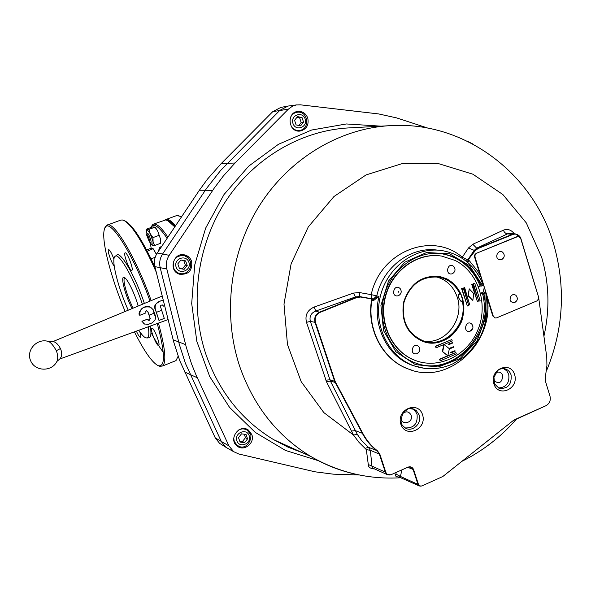 <?xml version="1.0" encoding="UTF-8"?>
<svg xmlns="http://www.w3.org/2000/svg" width="591" height="591" viewBox="0 0 591 591"><rect width="100%" height="100%" fill="white"/><g stroke="black" fill="none" stroke-linecap="round" stroke-linejoin="round"><path stroke-width="0.89" d="M164.963 219.941L165.295 219.741C167.696 218.574 171.131 220.554 175.593 225.688M166.374 220.051C168.664 220.037 171.604 222.105 175.209 226.272M152.138 328.16L151.739 328.182C149.708 329.106 157.007 347.131 158.706 345.373C160.545 344.634 154.473 328.707 152.138 328.16M136.388 331.13C138.279 335.356 139.653 337.402 140.503 337.262C140.983 336.752 140.754 334.934 139.823 331.81M113.93 259.346C111.928 253.753 110.207 250.518 108.766 249.616L108.552 249.646C106.919 250.067 111.684 263.771 114.196 265.906M125.322 252.808L125.063 252.845C122.913 253.598 130.05 271.941 131.874 270.353C133.884 269.732 127.567 252.8 125.322 252.808M107.525 224.986L120.461 220.221L122.123 219.918L123.881 220.413C132.281 225.23 143.074 242.473 156.26 272.156M178.113 356.247L176 360.599L174.604 361.16M163.227 352.155C159.489 347.235 155.507 340.852 151.289 333.006M105.013 227.882L106.927 225.208C113.383 219.992 135.996 257.617 151.178 300.627M158.44 323.1C165.199 347.759 166.588 362.054 162.614 365.984L159.858 366.354L158.824 365.932M124.213 220.576L125.137 221.019C132.827 225.282 142.808 240.751 155.086 267.428M178.231 356.58L177.728 357.806M150.89 227.18L152.936 224.344C156.187 222.881 161.18 227.151 167.903 237.161M151.178 248.301L150.217 242.509M150.661 227.631C153.32 222.519 158.802 226.087 167.113 238.328M153.557 224.107L165.635 219.933L167.652 220.524L174.781 226.907M167.77 220.576L175.084 226.449M133.197 308.125C127.309 297.251 122.108 279.004 124.694 278.036L124.996 277.94M132.103 308.583C125.418 296.039 120.121 275.768 124.051 277.378L124.191 277.43C127.205 278.154 135.08 294.229 138.154 306.057M139.483 312.44L139.616 314.907M115.363 256.191L116.604 255.29C120.165 250.237 135.42 276.3 144.381 303.456M146.583 310.386L146.731 310.888M150.328 326.055C151.407 333.11 151.037 337.01 149.22 337.757L148.511 337.83M148.282 326.793C149.287 333.538 148.917 337.262 147.174 337.978L145.645 337.823C143.835 336.981 141.537 334.462 138.767 330.258M128.225 310.194C117.978 287.411 110.982 259.73 114.942 256.494C118.436 251.507 133.536 277.423 142.387 304.291M157.25 323.536C165.022 352.635 165.473 366.723 158.595 365.792L157.583 365.378C151.547 361.744 143.835 350.559 134.438 331.839M125.152 311.479C110.739 277.489 100.832 239.052 104.504 229.042C107.835 214.319 133.049 252.874 150.018 301.107M152.774 309.071L154.879 315.572M150.321 318.512L149.287 320.285L148.097 320.248L147.351 319.229L142.032 321.305L144.138 323.89L148.06 324.452L152.293 322.812L154.923 320.152L155.736 317.581L155.559 316.266L153.283 309.854L150.565 307.172C142.948 306.012 139.387 308.724 139.882 315.291L145.216 313.223C144.847 311.45 145.489 310.726 147.159 311.043L147.979 311.915L150.188 318.46L147.846 311.863L146.96 310.962M163.367 300.59L161.21 300.76C156.467 302.082 154.502 304.853 155.315 309.063L158.994 320.462L155.182 309.019C153.387 306.271 155.352 303.501 161.062 300.716L163.36 300.553M158.994 320.462L164.276 318.409L160.604 307.017C160.213 305.636 160.87 304.971 162.577 305.015L163.515 306.131L164.645 305.687M162.23 296.017L53.087 341.517C55.842 342.13 58.302 344.464 60.445 348.542L60.799 349.399C62.277 353.581 61.915 356.794 59.698 359.04L59.61 359.077M56.322 350.699C53.663 345.934 51.21 342.935 48.979 341.687L48.89 341.657C37.676 337.424 25.745 349.842 30.636 360.732C35.046 371.828 52.326 371.983 57.105 361.02L57.105 361.02C58.036 358.574 57.888 355.405 56.647 351.505L56.322 350.699L60.445 348.542M56.906 361.433L59.698 359.04L168.11 319.583M144.544 324.082L141.899 321.253L147.351 319.229M148.149 320.278L150.188 318.46M139.882 315.291L139.757 315.247C136.905 313.732 142.978 304.121 149.959 306.943M163.515 306.131L162.385 304.949M146.531 234.538L147.181 233.157C148.297 232.278 152.138 242.258 150.845 242.672L150.55 242.65M149.434 242.096C150.919 242.391 147.063 232.618 146.487 234.634L149.434 242.096M150.203 242.48L152.382 245.464L154.628 245.524L160.619 243.27L160.508 239.06L157.671 230.978L154.96 227.136L148.954 229.374L150.247 233.748L152.958 237.612L158.979 235.358M154.628 245.524L153.091 241.845L152.958 237.612M148.954 229.374L146.657 229.123L152.633 226.9L154.96 227.136M155.152 227.114L157.671 230.978L160.508 239.06L160.737 242.199M146.886 233.704L146.487 230.549L147.1 229.515L150.247 233.748L153.091 241.845L152.759 245.612L152.146 245.25M156.423 254.403L152.966 248.419L150.801 248.346L146.605 249.927M147.277 251.212L153.047 248.715M153.01 248.471L156.489 254.285M417.157 353.595L416.611 353.78C408.499 355.176 413.161 340.712 418.871 346.74C420.46 349.569 419.891 351.852 417.157 353.595M398.563 295.655L398.541 295.663C390.237 298.137 393.761 282.646 400.151 288.578C401.939 291.474 401.415 293.83 398.563 295.655C401.392 293.816 401.932 291.452 400.151 288.578M398.644 292.198L398.415 291.489L398.644 292.198M472.807 328.308L469.919 331.322C462.347 332.873 465.944 318.918 471.788 324.053L472.985 326.875M452.433 273.714L452.418 273.722C444.735 276.182 447.239 261.466 453.666 266.378C455.801 269.237 455.388 271.683 452.418 273.722M447.106 278.974C462.029 288.571 466.927 302.622 461.785 321.135C453.652 338.451 440.975 345.351 423.754 341.834C407.435 334.705 400.735 321.445 403.653 302.045C409.984 283.51 422.004 274.978 439.704 276.455L447.106 278.974M436.261 276.78L439.261 277.186C448.768 279.284 455.72 284.98 460.108 294.274L460.781 294C457.707 287.219 453.038 282.195 446.759 278.922L438.005 276.182M425.387 342.292C446.508 348.188 468.353 324.252 463.078 301.358L460.958 301.336L458.298 297.362L458.21 294.222L460.108 294.274M460.781 294L463.078 301.358M455.269 260.491C478.06 272.015 488.41 303.36 478.282 328.958C468.449 354.681 440.059 369.464 416.057 360.746C392.845 352.642 378.72 323.971 385.332 297.413C391.693 270.789 417.357 252.18 441.595 256.073L455.269 260.491M439.113 255.763C415.081 253.096 390.481 272.215 384.748 298.521C378.772 324.777 392.889 352.672 415.732 360.65L418.901 361.655M418.406 363.96C455.122 375.47 493.345 332.659 482.433 293.335L483.534 293.542L485.639 292.471L483.652 291.939L480.557 293.225M483.652 291.939L483.335 291.178L484.332 287.366L486.932 295.877C495.753 341.517 448.909 386.086 408.455 369.043C383.256 360.015 366.863 329.778 371.835 300.368L371.51 298.699L373.497 298.906L379.016 296.379L373.63 300.501L372.382 300.472L372.234 298.824L371.569 298.706L371.222 294.65L379.016 296.379C371.717 325.176 387.245 356.676 412.452 365.371L413.759 365.748C388.45 356.639 373.135 325.242 380.375 296.165C387.341 267.014 415.31 246.55 441.869 250.554C461.408 254.108 475.179 265.573 483.179 284.943L481.237 286.118C473.664 267.974 460.721 257.188 442.415 253.775C417.157 249.823 390.466 269.252 383.847 296.992C376.947 324.666 391.604 354.548 415.746 363.081C453.053 378.306 494.985 334.558 483.534 293.542M481.237 286.118L480.165 286.007C472.601 267.863 459.68 257.092 441.381 253.679L439.505 253.436M543.956 336.087C549.948 309.3 549.15 282.956 541.578 257.041L526.293 222.896L502.897 194.557L472.903 174.212L438.374 163.581L401.821 163.722L366.065 174.914L333.989 196.507L308.266 226.944L291.112 263.822L283.99 304.121L287.47 344.501L301.174 381.638L323.831 412.592L353.47 435.028L326.587 381.956L306.5 322.339C304.808 315.21 307.357 310.12 314.124 307.061L353.425 293.084L359.446 292.552L371.222 294.65C380.094 251.581 432.169 230.97 462.192 257.188L467.547 259.87L474.691 250.599L477.713 248.286L512.257 234.332L515.382 233.91L518.47 235.211M461.77 257.971L468.493 247.969L472.807 244.268L503.325 230.217C507.462 228.532 511.149 229.736 514.384 233.822M482.736 285.497L483.926 286.059L481.259 277.519L477.639 271.018L469.357 260.771L467.503 262.234M484.332 287.366L483.926 286.059M372.382 300.472L371.835 300.368L371.754 298.957C366.095 328.729 382.525 359.801 408.13 368.947L408.455 369.043M411.92 370.217L408.13 368.947M514.643 374.664C510.365 360.281 489.237 369.39 493.81 383.736C498.206 398.12 519.179 388.893 514.643 374.664M422.565 414.749C418.014 400.151 396.007 409.637 400.861 424.198C405.537 438.795 427.374 429.192 422.565 414.749M503.983 257.144L501.648 259.648L498.545 259.353C494.179 256.775 498.678 248.981 502.66 252.217L504.079 254.329M516.874 300.553L514.451 302.688C509.989 302.26 508.947 299.866 511.333 295.507L512.922 294.636L514.658 294.65L515.906 295.308L517.155 297.229M439.261 277.186C421.967 275.724 410.22 284.049 404.03 302.164C401.178 321.12 407.731 334.07 423.688 341.014C444.617 348.55 467.732 324.821 462.406 301.632M423.459 340.941C444.949 345.358 465.021 319.17 457.257 297.192C453.46 286.221 446.279 279.403 435.715 276.743M399.132 477.048C395.83 476.848 394.744 475.844 395.852 474.026L396.354 472.349M374.694 468.988C370.358 468.685 368.215 467.185 368.282 464.496L366.324 449.611L358.922 442.245L353.47 435.028L357.311 434.37L361.537 440.465L368.4 447.276L370.409 450.349L371.887 466.1L372.433 467.976L373.054 468.249M307.771 118.089C305.85 113.317 302.481 111.108 297.65 111.448C286.096 112.689 288.571 132.753 300.051 131.062C306.5 129.399 309.078 125.078 307.771 118.089M297.207 112.253L295.618 112.017M298.374 131.069L299.829 130.375M191.602 261.215C190.391 258.016 188.182 255.947 184.976 255.002C173.466 251.463 167.866 270.914 179.457 274.194C188.588 274.918 192.636 270.589 191.602 261.215M184.917 255.807L182.678 254.699M178.925 274.002L181.422 273.818M178.467 273.249L176.953 272.931M180.447 254.957L182.693 255.342M251.803 434.54L248.456 430.108C239.237 423.149 227.764 439.601 237.286 446.175C244.09 451.864 255.194 442.932 251.803 434.54M247.038 430.085L245.959 428.926M236.489 445.496L238.025 445.85M235.831 444.484L235.454 444.292M244.408 428.63L246.033 429.561M287.44 106.173L280.836 107.414L272.776 111.633L221.093 163.692L207.411 179.191L199.381 190.236L157.258 253.029C154.561 257.225 153.771 261.754 154.879 266.615L173.769 342.159L179.782 360.769L215.264 437.887L219.564 443.316L222.083 444.89M296.763 104.88L288.016 106.062L279.846 110.34L220.635 170.437L206.791 188.101L162.621 253.967C159.88 258.23 159.075 262.832 160.205 267.775L179.346 344.501L185.441 363.391L221.396 441.676L225.762 447.188L229.153 449.16M428.135 128.195L396.664 117.912L378.668 113.937L300.464 104.829L296.35 104.947L292.368 106.254L288.356 109.165L235.063 162.983L223.28 176.081L214.141 188.256L169.218 255.312C166.507 259.538 165.709 264.103 166.825 269.001L186.254 347.087L191.543 363.923L196.264 375.514L228.916 445.88L233.689 451.679L238.771 453.991L314.988 471.803L333.169 474.152L359.35 474.994M452.462 342.632L448.436 344.331L448.576 344.767L452.595 343.061L452.462 342.632L448.089 344.25L448.576 344.767M453.733 346.673L449.714 348.372L449.854 348.808L453.873 347.102L453.733 346.673L449.367 348.284L449.854 348.808M449.382 348.756L444.24 344.546L442.666 351.601L447.808 355.804L449.382 348.756M443.878 344.531L442.319 351.519L447.808 355.804M461.933 288.585L467.363 306.005L468.7 305.451L463.263 288.031L461.578 288.534L467.363 306.005M463.263 288.031L461.578 288.534M469.247 288.851L468.39 295.759L472.859 300.457L473.716 293.557L469.247 288.851L468.028 295.707L472.859 300.457M474.743 283.311L473.406 283.857L478.806 301.255L480.128 300.701L474.743 283.311L473.051 283.806L478.806 301.255M473.088 144.13L467.4 141.227M239.71 441.071L242.502 441.447L245.479 437.672L244.275 434.215M247.57 438.869L246.033 434.459L241.505 433.838L238.513 437.643L240.057 442.061L244.585 442.666L247.57 438.869L245.479 437.672M242.502 441.447L244.585 442.666M179.405 268.432L182.309 268.935L185.382 265.152L183.786 260.565M187.221 265.507L185.611 260.882L180.905 260.055L177.81 263.867L179.428 268.499L184.133 269.311L187.221 265.507L185.382 265.152M182.309 268.935L184.133 269.311M298.795 125.484L301.174 122.551L299.674 117.949L296.941 117.358M303.56 122.197L302.045 117.572L297.554 116.604L294.569 120.269L296.091 124.9L300.583 125.861L303.56 122.197L301.174 122.551M299.674 117.949L302.045 117.572M395.852 474.026L400.454 476.442L399.043 477.011M514.997 233.881L510.085 233.423L507.484 233.896L476.656 248.161L474.093 250.532L469.505 257.292L469.985 257.454L475.179 250.761L478.119 248.508L512.678 234.546C515.758 233.526 518.292 234.376 520.272 237.102L538.623 297.266L546.764 357.171L546.926 365.504L545.367 377.132L545.5 381.431L550.014 396.251C550.886 400.358 549.593 403.49 546.143 405.633L513.202 420.57L442.807 476.523L421.848 485.972L420.083 486.098L418.576 484.746L413.641 469.682C412.518 467.134 410.642 466.292 408.012 467.156L391.109 474.684C388.656 475.489 386.898 474.713 385.842 472.335L379.88 454.287L377.457 450.822C371.473 446.19 366.612 440.406 362.874 433.484L335.149 381.417L315.498 322.45C314.449 317.877 315.949 314.53 319.997 312.395L357.001 297.443L360.717 297.037L371.754 298.957M503.325 230.217L504.5 232.256L506.132 233.593L512.678 234.546M472.807 244.268L476.656 248.161L478.119 248.508M468.493 247.969L475.179 250.761M478.466 286.709L480.165 286.007M371.569 298.706L359.675 296.586L359.446 292.552M373.63 300.501L373.497 298.906L376.762 295.869C383.167 266.91 411.137 246.115 437.429 250.126M360.717 297.037L359.675 296.586L355.479 296.918L353.425 293.084M357.001 297.443L355.479 296.918L315.786 311.051C311.021 313.016 309.219 316.458 310.364 321.378L306.5 322.339M315.498 322.45L310.364 321.378L330.362 381.01L326.587 381.956M335.651 382.584L330.362 381.01L357.311 434.37M517.42 236.695L476.782 253.147L474.957 255.415L475.031 257.122L493.241 316.082L495.155 317.965L496.728 317.832L536.842 300.945L538.519 299.031L538.549 297.037L520.885 238.52L518.61 236.518L516.962 236.666L476.782 253.147M516.962 236.666L518.285 236.503M495.073 317.943L493.241 316.082M475.031 257.122L474.514 256.745L474.617 255.039L476.353 253.111M487.213 297.916L492.798 316M474.603 257.078L480.357 275.716M467.666 259.715L469.357 260.771L468.102 259.87L469.985 257.454M469.261 260.89L467.547 259.87L466.572 260.926L468.235 261.894M466.255 261.2L466.572 260.926L466.181 261.141M385.842 472.335L368.282 464.496M379.88 454.287L370.409 450.349L366.324 449.611M377.457 450.822L368.4 447.276L365.46 448.266M335.149 381.417L329.874 379.799L325.848 380.176M319.997 312.395L315.786 311.051L314.124 307.061M482.433 293.335L480.756 294.03M472.342 284.293L477.476 301.802L472.342 284.293L471.714 284.352L477.476 301.802M464.6 287.47L469.764 305.008L464.6 287.47L463.979 287.529L469.764 305.008M456.341 353.972L455.89 352.539L439.785 359.372L440.251 360.82L456.341 353.972M455.89 352.539L447.823 355.723M447.697 355.775L439.445 359.284L440.251 360.82M455.144 351.135L455.011 350.707L450.992 352.413L451.125 352.842L455.144 351.135M455.011 350.707L450.645 352.325L451.125 352.842M451.797 339.559L435.648 346.363L436.114 347.811L452.248 341L451.797 339.559L435.308 346.282L436.114 347.811M165.945 219.497L176.768 215.53L178.681 215.708L181.371 217.074M151.097 258.843L155.189 257.307M158.757 250.791C159.016 247.984 159.91 246.654 161.439 246.794M149.183 315.143L154.487 313.082M156.519 312.292L161.801 310.238M485.639 292.471C488.543 307.313 486.94 321.726 480.838 335.703C475.881 344.501 470.104 351.697 463.507 357.289L453.393 363.583C440.332 369.611 427.123 370.335 413.759 365.748L424.833 368.429M482.566 285.571L469.505 265.603L449.633 253.805L426.613 252.527L404.805 262.19L388.494 281.05L380.914 305.488L383.574 330.694L395.889 351.741L415.362 364.61L438.19 366.981L460.034 358.582L476.878 341.096L485.684 317.81L484.856 292.988M462.908 300.531L460.958 301.336M504.034 368.644L505.224 368.902C501.626 368.319 499.003 369.028 497.349 371.022L493.943 377.405L494.733 384.106L499.018 388.287C507.802 389.107 511.828 384.66 511.097 374.945C510.055 371.85 508.105 369.833 505.224 368.902L503.177 368.585M503.517 368.599L506.738 370.816L508.733 374.369C509.715 382.961 506.258 387.497 498.353 387.984M493.795 380.582C499.159 384.445 502.143 382.739 502.727 375.477C501.308 372.256 499.018 371.34 495.879 372.729M412.518 408.728L414.025 409.208C408.152 408.979 410.627 406.394 403.173 412.828C398.674 424.397 402.368 425.136 405.529 428.165C412.688 432.42 422.225 423.134 419.152 414.941L416.374 410.671L414.025 409.208L411.491 408.588M412.289 408.691L415.207 410.915L417.054 414.225C417.955 423.703 413.973 428.268 405.116 427.921M401.097 417.807C401.112 426.141 413.774 422.89 411.144 415.259C409.038 411.358 406.202 410.819 402.641 413.641M546.461 370.926C563.223 330.399 565.875 289.051 554.424 246.875C535.439 175.919 466.713 121.384 391.67 125.573C340.601 127.855 289.804 157.834 259.575 205.439C229.522 253.147 222.216 315.638 240.278 368.053C254.389 407.044 277.933 436.535 310.918 456.54C325.057 464.895 339.995 470.791 355.723 474.218M388.383 125.757L349.85 127.855C301.255 130.042 253.096 158.277 224.514 203.06C196.109 247.932 189.297 306.699 206.518 356.107C219.955 392.86 242.376 420.733 273.759 439.726L288.039 447.165L302.947 452.928M318.423 460.714L285.423 450.416L255.29 432.413L229.581 407.428L209.716 376.578L196.825 341.347L191.698 303.523L194.683 265.1L205.653 228.119L224.011 194.535L248.737 166.115L278.472 144.278L311.59 130.035L346.363 123.962L381.025 126.156M290.284 118.001C291.555 114.787 293.793 112.881 297.014 112.275C308.266 110.266 310.607 129.599 299.238 130.456C296.143 130.677 293.594 129.51 291.585 126.947M299.8 130.382L296.808 130.781M292.959 123.445C295.633 131.786 307.933 127.301 305.163 119.035C302.533 110.694 290.174 115.134 292.959 123.445M181.267 273.803L178.571 273.197L176.554 272.052L174.892 270.405L173.481 267.804C172.439 259.397 176.022 255.327 184.237 255.6L187.997 257.691L190.361 261.348M176.14 267.132C178.992 275.465 191.839 270.515 188.884 262.256C186.069 253.916 173.17 258.821 176.14 267.132M239.074 446.331L237.05 445.222L234.228 441.329L233.733 438.219M238.328 430.182C241.475 428.453 244.504 428.497 247.415 430.322L250.503 434.429M236.895 440.864C239.614 448.813 252.002 443.538 249.18 435.656C246.499 427.707 234.066 432.944 236.895 440.864M272.776 111.633L288.356 109.165M185.626 344.634L173.156 339.781M197.298 377.775L184.525 371.931M215.264 437.887L228.916 445.88M166.825 269.001L154.879 266.615M157.258 253.029L169.218 255.312M212.708 190.361L199.381 190.236M221.093 163.692L235.063 162.983M401.85 469.904L400.454 476.442L417.97 484.391L413.146 469.616L411.218 467.274L408.809 466.89M390.053 474.994L387.223 474.588L390.954 474.75M373.135 468.286L387.223 474.588L385.362 472.268L379.4 454.228L377.043 450.859C371.037 446.205 366.161 440.413 362.416 433.462L334.683 381.394L315.04 322.457C313.961 317.766 315.505 314.323 319.657 312.129L356.646 297.192L360.458 296.771L371.51 298.699M362.874 433.484L355.317 430.61L351.342 431.061M391.102 474.691L407.856 467.222M413.641 469.682L407.746 467.282M418.465 484.457L417.97 484.391L419.218 485.935L398.977 476.974M421.028 486.194L419.218 485.935L421.841 485.972M176.406 215.604L181.777 216.476M162.614 365.984L176 360.599M178.186 356.447L177.943 357.045M147.174 337.978L149.22 337.757M158.595 365.792L159.858 366.354M53.05 341.532L48.964 341.679M149.346 242.066L150.579 242.665M146.538 230.121L146.642 229.301M160.796 241.712L160.671 242.775M416.611 353.78C419.765 352.199 420.519 349.85 418.871 346.747M469.919 331.322C473.155 329.549 473.775 327.126 471.788 324.045M441.381 253.679L442.415 253.775M441.869 250.554C461.541 254.145 475.371 265.647 483.357 285.069M483.335 291.178L483.49 291.791M501.648 259.648C504.699 257.506 505.039 255.031 502.66 252.217M514.451 302.688C517.686 300.745 518.174 298.285 515.913 295.315M302.984 452.95L288.061 447.18L273.759 439.726L310.918 456.54C338.99 472.586 368.932 479.663 400.742 477.757M462.199 461.187C483.157 450.726 501.345 436.572 516.748 418.738M297.273 111.514L297.65 111.448M294.2 112.763L296.66 112.342M183.321 254.728L184.976 255.002M176.931 272.909L179.117 273.397C184.074 274.704 187.872 272.71 190.501 267.398C191.285 260.963 189.194 257.026 184.237 255.6M246.972 429.288L248.456 430.108M235.41 444.233L237.05 445.222C247.984 453.238 255.733 432.797 247.415 430.322M219.564 443.316L225.762 447.188M233.689 451.679L226.227 447.535M408.004 467.163L410.553 466.993M514.783 419.61L546.143 405.633M520.272 237.102L515.382 233.91M495.155 317.965L494.719 317.884"/></g></svg>

